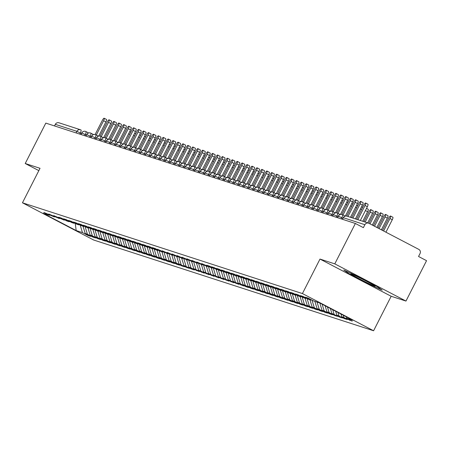 <?xml version="1.0" encoding="UTF-8"?>
<svg xmlns="http://www.w3.org/2000/svg" width="449" height="449" viewBox="0 0 449 449"><rect width="100%" height="100%" fill="white"/><g stroke="black" fill="none" stroke-linecap="round" stroke-linejoin="round"><path stroke-width="0.67" d="M405.969 301.066L334.791 263.866L319.991 259.067L391.169 296.267L405.969 301.066L426.55 260.673L418.541 256.486L420.045 253.533A3.109 3.008 108 0 0 418.788 249.375L368.966 223.333A3.109 3.008 108 0 0 364.885 224.708L363.381 227.654L355.378 223.473L45.809 123.11L25.223 163.509L38.844 170.626M391.169 296.267L373.59 330.761L93.622 239.996L22.45 202.796L302.418 293.562L373.59 330.761M346.684 318.257L352.948 320.289L319.856 302.991L313.587 300.965L308.076 298.08L305.309 297.182L310.826 300.067L308.654 299.365L303.142 296.48L300.375 295.582L305.892 298.467L303.72 297.766L298.209 294.881L295.442 293.983L300.959 296.868L298.787 296.166L293.276 293.281L290.509 292.383L296.026 295.268L293.854 294.566L288.342 291.682L285.575 290.784L291.092 293.668L288.92 292.967L283.409 290.082L280.642 289.184L286.159 292.069L283.987 291.367L278.475 288.483L275.708 287.59L281.226 290.469L279.053 289.768L273.542 286.883L270.775 285.991L276.292 288.87L274.12 288.168L268.609 285.283L265.842 284.391L271.359 287.27L269.187 286.569L263.675 283.684L260.908 282.791L266.425 285.671L264.253 284.969L258.742 282.084L255.975 281.192L261.492 284.071L259.32 283.37L253.808 280.485L251.042 279.592L256.559 282.472L254.387 281.77L248.875 278.885L246.108 277.993L251.625 280.872L249.453 280.17L243.942 277.286L241.175 276.393L246.692 279.272L244.52 278.571L239.008 275.686L236.241 274.794L241.758 277.673L239.586 276.971L234.075 274.086L231.308 273.194L236.825 276.073L234.653 275.372L229.142 272.487L226.375 271.594L231.892 274.474L229.72 273.772L224.208 270.887L221.441 269.995L226.958 272.874L224.786 272.173L219.275 269.288L216.508 268.395L222.025 271.28L219.853 270.573L214.341 267.688L211.574 266.796L217.092 269.681L209.408 266.094L206.641 265.196L212.158 268.081L201.708 263.597L207.225 266.482L196.774 261.997L202.291 264.882L191.841 260.398L197.358 263.282L186.907 258.798L192.425 261.683L181.974 257.198L187.491 260.083L177.041 255.599L182.558 258.484L172.107 253.999L177.624 256.884L167.174 252.4L172.691 255.285L162.241 250.8L167.758 253.685L157.307 249.201L162.824 252.085L160.652 251.384L155.141 248.499L152.374 247.601L157.891 250.486L155.719 249.784L150.207 246.899L147.44 246.001L152.957 248.886L150.785 248.185L145.274 245.3L142.507 244.402L148.024 247.287L145.852 246.585L140.341 243.7L137.574 242.802L143.091 245.687L140.919 244.986L135.407 242.101L132.64 241.203L138.157 244.088L135.985 243.386L130.474 240.501L127.707 239.603L133.224 242.488L131.052 241.787L125.54 238.902L122.773 238.004L128.291 240.888L126.118 240.187L120.607 237.302L117.84 236.41L123.357 239.289L121.185 238.587L115.674 235.703L112.907 234.81L118.424 237.689L116.252 236.988L110.74 234.103L107.973 233.211L113.49 236.09L111.318 235.388L105.807 232.503L103.04 231.611L108.557 234.49L106.385 233.789L100.873 230.904L98.107 230.011L103.624 232.891L101.452 232.189L95.94 229.304L93.173 228.412L98.69 231.291L96.518 230.59L91.007 227.705L88.24 226.812L93.757 229.692L91.585 228.99L86.073 226.105L83.306 225.213L88.823 228.092L86.651 227.39L81.14 224.506L78.373 223.613L83.89 226.492L81.718 225.791L76.207 222.906L73.44 222.014L78.957 224.893L76.785 224.191L71.273 221.306L68.506 220.414L74.023 223.293L71.851 222.592L66.34 219.707L63.573 218.815L69.09 221.699L66.918 220.992L61.406 218.107L58.639 217.215L64.156 220.1L53.706 215.615L59.223 218.5L48.773 214.016L54.29 216.901L43.839 212.416L49.356 215.301L43.093 213.269L76.19 230.567L82.453 232.599L87.97 235.478L90.732 236.376L85.215 233.491L87.387 234.193L92.904 237.078L95.665 237.976L90.148 235.091L92.32 235.792L97.837 238.677L100.598 239.575L95.081 236.69L97.253 237.392L102.77 240.277L105.532 241.175L100.015 238.29L102.187 238.991L107.704 241.876L110.465 242.774L104.948 239.889L107.12 240.591L112.637 243.476L115.399 244.374L109.882 241.489L112.054 242.191L117.571 245.075L120.332 245.973L114.815 243.089L116.987 243.79L122.504 246.675L125.265 247.573L119.748 244.688L121.92 245.39L127.437 248.275L130.199 249.167L124.682 246.288L126.854 246.989L132.371 249.874L135.132 250.767L129.615 247.887L131.787 248.589L137.304 251.474L140.066 252.366L134.548 249.487L136.721 250.188L142.238 253.073L144.999 253.966L139.482 251.086L141.654 251.788L147.171 254.673L149.932 255.565L144.415 252.686L146.587 253.388L152.104 256.272L154.866 257.165L149.349 254.286L151.521 254.987L157.038 257.872L159.799 258.764L154.282 255.885L156.454 256.587L161.971 259.471L164.732 260.364L159.215 257.485L161.387 258.186L166.905 261.071L169.666 261.963L164.149 259.084L166.321 259.786L171.838 262.671L174.599 263.563L169.082 260.684L171.254 261.385L176.771 264.27L179.533 265.163L174.016 262.283L176.188 262.985L181.705 265.87L184.466 266.762L178.949 263.877L186.638 267.469L189.399 268.362L183.882 265.477L191.571 269.063L194.333 269.961L188.816 267.076L199.266 271.561L193.749 268.676L204.2 273.16L198.683 270.276L209.133 274.76L203.616 271.875L214.066 276.36L208.549 273.475L219 277.959L213.483 275.074L223.933 279.559L218.416 276.674L228.867 281.158L223.349 278.273L233.8 282.758L228.283 279.873L238.733 284.357L233.216 281.472L243.667 285.957L238.15 283.072L240.322 283.774L245.839 286.658L248.6 287.556L243.083 284.672L245.255 285.373L250.772 288.258L253.533 289.156L248.016 286.271L250.188 286.973L255.706 289.858L258.467 290.756L252.95 287.871L255.122 288.572L260.639 291.457L263.4 292.355L257.883 289.47L260.055 290.172L265.572 293.057L268.334 293.955L262.817 291.07L264.989 291.771L270.506 294.656L273.267 295.554L267.75 292.669L269.922 293.371L275.439 296.256L278.2 297.154L272.683 294.269L274.855 294.971L280.372 297.855L283.134 298.748L277.617 295.869L279.789 296.57L285.306 299.455L288.067 300.347L282.55 297.468L284.722 298.17L290.239 301.055L293.001 301.947L287.483 299.068L289.656 299.769L295.173 302.654L297.934 303.546L292.417 300.667L294.589 301.369L300.106 304.254L302.867 305.146L297.35 302.267L299.522 302.968L305.039 305.853L307.801 306.746L302.284 303.866L304.456 304.568L309.973 307.453L312.734 308.345L307.217 305.466L309.389 306.167L314.906 309.052L317.668 309.945L312.15 307.065L314.322 307.767L319.84 310.652L322.601 311.544L317.084 308.665L319.256 309.367L324.773 312.251L327.534 313.144L322.017 310.265L324.189 310.966L329.706 313.851L332.468 314.743L326.951 311.864L329.123 312.566L334.64 315.451L337.401 316.343L331.884 313.458L339.573 317.05L342.334 317.943L336.817 315.058L344.506 318.644L347.268 319.542L341.751 316.657L352.201 321.142L346.684 318.257L346.235 316.781M343.923 317.364L343.277 315.237M341.751 316.657L340.954 314.019M338.989 315.765L337.99 312.47M336.817 315.058L335.667 311.258M310.826 300.067L311.466 299.853M334.056 314.165L332.709 309.709M331.884 313.458L330.38 308.497M305.892 298.467L306.532 298.254M329.123 312.566L327.422 306.948M326.951 311.864L325.098 305.735M300.959 296.868L301.599 296.654M324.189 310.966L322.135 304.186M322.017 310.265L319.817 302.98M296.026 295.268L296.666 295.055M319.256 309.367L317.05 302.087M317.084 308.665L314.884 301.38M291.092 293.668L291.732 293.455M314.322 307.767L312.016 300.14M312.15 307.065L309.95 299.78M286.159 292.069L286.799 291.856M309.389 306.167L307.082 298.54M307.217 305.466L305.017 298.181M281.226 290.469L281.865 290.256M304.456 304.568L302.149 296.941M302.284 303.866L300.084 296.581M276.292 288.87L276.932 288.656M299.522 302.968L297.216 295.341M297.35 302.267L295.15 294.982M271.359 287.27L271.999 287.057M294.589 301.369L292.282 293.741M292.417 300.667L290.217 293.382M266.425 285.671L267.065 285.457M289.656 299.769L287.349 292.142M287.483 299.068L285.283 291.783M261.492 284.071L262.132 283.858M284.722 298.17L282.415 290.542M282.55 297.468L280.35 290.183M256.559 282.472L257.198 282.258M279.789 296.57L277.482 288.943M277.617 295.869L275.417 288.584M251.625 280.872L252.265 280.659M274.855 294.971L272.549 287.343M272.683 294.269L270.483 286.984M246.692 279.272L247.332 279.059M269.922 293.371L267.615 285.744M267.75 292.669L265.55 285.384M241.758 277.673L242.398 277.46M264.989 291.771L262.682 284.144M262.817 291.07L260.616 283.79M236.825 276.073L237.465 275.86M260.055 290.172L257.748 282.544M257.883 289.47L255.683 282.191M231.892 274.474L232.531 274.26M255.122 288.572L252.815 280.945M252.95 287.871L250.75 280.591M226.958 272.874L227.598 272.661M250.188 286.973L247.882 279.345M248.016 286.271L245.816 278.992M222.025 271.28L222.665 271.061M245.255 285.373L242.948 277.746M243.083 284.672L240.883 277.392M217.092 269.681L217.731 269.462M240.322 283.774L238.015 276.146M238.15 283.072L235.95 275.793M212.158 268.081L212.798 267.862M235.388 282.18L233.082 274.547M233.216 281.472L231.016 274.193M207.225 266.482L207.865 266.263M230.455 280.58L228.148 272.947M228.283 279.873L226.083 272.594M202.291 264.882L202.931 264.663M225.521 278.981L223.215 271.348M223.349 278.273L221.149 270.994M197.358 263.282L197.998 263.063M220.588 277.381L218.281 269.748M218.416 276.674L216.216 269.394M192.425 261.683L193.064 261.464M215.655 275.781L213.348 268.148M213.483 275.074L211.283 267.795M187.491 260.083L188.131 259.87M210.721 274.182L208.415 266.554M208.549 273.475L206.349 266.195M182.558 258.484L183.198 258.27M205.788 272.582L203.481 264.955M203.616 271.875L201.416 264.596M177.624 256.884L178.264 256.671M200.855 270.983L198.548 263.355M198.683 270.276L196.482 262.996M172.691 255.285L173.331 255.071M195.921 269.383L193.614 261.756M193.749 268.676L191.549 261.397M167.758 253.685L168.397 253.472M190.988 267.784L188.681 260.156M188.816 267.076L186.616 259.797M162.824 252.085L163.464 251.872M186.054 266.184L183.748 258.557M183.882 265.477L181.682 258.197M157.891 250.486L158.531 250.273M181.121 264.584L178.814 256.957M178.949 263.877L176.749 256.598M152.957 248.886L153.597 248.673M176.188 262.985L173.881 255.358M174.016 262.283L171.815 254.998M148.024 247.287L148.664 247.073M171.254 261.385L168.947 253.758M169.082 260.684L166.882 253.399M143.091 245.687L143.731 245.474M166.321 259.786L164.014 252.158M164.149 259.084L161.949 251.799M138.157 244.088L138.797 243.874M161.387 258.186L159.081 250.559M159.215 257.485L157.015 250.2M133.224 242.488L133.864 242.275M156.454 256.587L154.147 248.959M154.282 255.885L152.082 248.6M128.291 240.888L128.93 240.675M151.521 254.987L149.214 247.36M149.349 254.286L147.149 247.001M123.357 239.289L123.997 239.076M146.587 253.388L144.281 245.76M144.415 252.686L142.215 245.401M118.424 237.689L119.064 237.476M141.654 251.788L139.347 244.161M139.482 251.086L137.282 243.801M113.49 236.09L114.13 235.877M136.721 250.188L134.414 242.561M134.548 249.487L132.348 242.202M108.557 234.49L109.197 234.277M131.787 248.589L129.48 240.961M129.615 247.887L127.415 240.602M103.624 232.891L104.263 232.677M126.854 246.989L124.547 239.362M124.682 246.288L122.482 239.003M98.69 231.291L99.33 231.078M121.92 245.39L119.614 237.762M119.748 244.688L117.548 237.403M93.757 229.692L94.397 229.478M116.987 243.79L114.68 236.163M114.815 243.089L112.615 235.804M88.823 228.092L89.463 227.879M112.054 242.191L109.747 234.563M109.882 241.489L107.681 234.21M83.89 226.492L84.53 226.279M107.12 240.591L104.813 232.964M104.948 239.889L102.748 232.61M78.957 224.893L79.596 224.68M102.187 238.991L99.88 231.364M100.015 238.29L97.815 231.011M74.023 223.293L74.663 223.08M97.253 237.392L94.947 229.765M95.081 236.69L92.881 229.411M69.09 221.699L69.73 221.48M92.32 235.792L90.013 228.165M90.148 235.091L87.948 227.811M64.156 220.1L64.796 219.881M87.387 234.193L85.08 226.565M85.215 233.491L83.014 226.212M59.223 218.5L59.863 218.281M76.083 132.926L76.891 131.338L55.317 124.345L54.509 125.933M55.317 124.345A3.109 3.008 -72 0 1 58.948 122.785L80.517 129.778A3.109 3.008 -72 0 1 80.966 129.963A3.109 0.769 117.6 0 1 81 129.98A3.109 0.769 117.6 0 1 80.298 132.971L79.72 134.105M82.453 232.599L80.147 224.966M76.19 230.567L75.236 223.383M54.29 216.901L54.93 216.682M334.791 263.866L355.378 223.473M22.45 202.796L40.023 168.302L25.223 163.509M319.991 259.067L302.418 293.562M348.761 273.553L367.972 283.594L382.189 290.11L377.199 286.585L357.988 276.545L343.771 270.029L348.761 273.553L343.771 270.029L357.988 276.545L377.199 286.585L382.189 290.11L367.972 283.594L348.761 273.553M49.356 215.301L49.996 215.082M87.97 235.478L88.189 235.046M86.36 135.16L85.231 134.571A3.109 0.769 117.6 0 0 85.933 131.574A3.109 0.769 117.6 0 1 85.933 131.574L88.576 132.955L85.939 131.579A3.109 3.008 108 0 0 81.847 132.943L81.039 134.532M92.904 237.078L93.123 236.645M97.837 238.677L98.056 238.245M102.77 240.277L102.989 239.845M107.704 241.876L107.923 241.444M112.637 243.476L112.856 243.044M117.571 245.075L117.79 244.643M122.504 246.675L122.723 246.243M127.437 248.275L127.656 247.842M132.371 249.874L132.59 249.442M137.304 251.474L137.523 251.042M142.238 253.073L142.456 252.641M147.171 254.673L147.39 254.241M152.104 256.272L152.323 255.84M157.038 257.872L157.257 257.44M161.971 259.471L162.19 259.039M166.905 261.071L167.123 260.639M171.838 262.671L172.057 262.233M176.771 264.27L176.99 263.832M181.705 265.87L181.924 265.432M186.638 267.469L186.857 267.032M191.571 269.063L191.79 268.631M196.505 270.663L196.724 270.231M201.438 272.262L201.657 271.83M206.372 273.862L206.591 273.43M211.305 275.462L211.524 275.029M216.238 277.061L216.457 276.629M221.172 278.661L221.391 278.228M226.105 280.26L226.324 279.828M231.039 281.86L231.257 281.428M235.972 283.459L236.191 283.027M240.905 285.059L241.124 284.627M245.839 286.658L246.058 286.226M250.772 288.258L250.991 287.826M255.706 289.858L255.924 289.425M260.639 291.457L260.858 291.025M265.572 293.057L265.791 292.625M270.506 294.656L270.725 294.224M275.439 296.256L275.658 295.824M280.372 297.855L280.591 297.423M285.306 299.455L285.525 299.023M290.239 301.055L290.458 300.622M295.173 302.654L295.391 302.222M300.106 304.254L300.325 303.821M305.039 305.853L305.258 305.421M309.973 307.453L310.192 307.021M314.906 309.052L315.125 308.62M319.84 310.652L320.058 310.22M324.773 312.251L324.992 311.814M329.706 313.851L329.925 313.413M334.64 315.451L334.859 315.013M339.573 317.05L339.792 316.612M344.506 318.644L344.725 318.212M349.44 320.244L349.659 319.811M91.293 136.76L90.165 136.17A3.109 0.769 117.6 0 0 90.866 133.173A3.109 0.769 117.6 0 1 90.866 133.173L93.51 134.554L90.872 133.179A3.109 3.008 108 0 0 86.78 134.543L85.972 136.131M96.226 138.359L95.098 137.77A3.109 0.769 117.6 0 0 95.8 134.773A3.109 0.769 117.6 0 1 95.8 134.773L98.443 136.154L95.805 134.779A3.109 3.008 108 0 0 91.714 136.142L90.906 137.731M101.16 139.959L100.032 139.37A3.109 0.769 117.6 0 0 100.733 136.373L103.377 137.753L100.739 136.378A3.109 0.769 117.6 0 0 100.728 136.373A3.109 3.008 108 0 0 96.647 137.742L95.839 139.33M105.672 137.978L108.31 139.353L105.667 137.972A3.109 0.769 117.6 0 1 105.667 137.972A3.109 3.008 108 0 0 101.581 139.342L100.772 140.93M111.026 143.158L109.898 142.569A3.109 0.769 117.6 0 0 110.6 139.572A3.109 0.769 117.6 0 1 110.6 139.572L113.243 140.952L110.606 139.577A3.109 3.008 108 0 0 106.514 140.941L105.706 142.529M115.96 144.758L114.832 144.168A3.109 0.769 117.6 0 0 115.533 141.171A3.109 0.769 117.6 0 1 115.533 141.171L118.177 142.552L115.539 141.177A3.109 3.008 108 0 0 111.447 142.541L110.639 144.129M120.893 146.357L119.765 145.768A3.109 0.769 117.6 0 0 120.467 142.771A3.109 0.769 117.6 0 1 120.467 142.771L123.11 144.151L120.472 142.776A3.109 3.008 108 0 0 116.381 144.14L115.573 145.729M125.827 147.957L124.699 147.367A3.109 0.769 117.6 0 0 125.4 144.37L128.044 145.751L125.406 144.376A3.109 0.769 117.6 0 0 125.394 144.37A3.109 3.008 108 0 0 121.314 145.74L120.506 147.328M130.339 145.976L132.977 147.351L130.333 145.97A3.109 0.769 117.6 0 1 130.333 145.97A3.109 3.008 108 0 0 126.248 147.339L125.439 148.928M135.693 151.156L134.565 150.567A3.109 0.769 117.6 0 0 135.267 147.569A3.109 0.769 117.6 0 1 135.267 147.569L137.91 148.95L135.272 147.575A3.109 3.008 108 0 0 131.181 148.939L130.373 150.527M140.627 152.75L139.499 152.166A3.109 0.769 117.6 0 0 140.2 149.169A3.109 0.769 117.6 0 1 140.2 149.169L142.844 150.55L140.206 149.175A3.109 3.008 108 0 0 136.114 150.538L135.306 152.127M145.56 154.349L144.432 153.766A3.109 0.769 117.6 0 0 145.134 150.769L147.777 152.149L145.139 150.774A3.109 0.769 117.6 0 0 145.128 150.763A3.109 3.008 108 0 0 141.048 152.138L140.24 153.726M150.494 155.949L149.365 155.36A3.109 0.769 117.6 0 0 150.067 152.368L152.711 153.749L150.073 152.374A3.109 0.769 117.6 0 0 150.061 152.363A3.109 3.008 108 0 0 145.981 153.738L145.173 155.326M155.006 153.973L157.644 155.348L155 153.968A3.109 0.769 117.6 0 0 154.995 153.962A3.109 3.008 108 0 0 150.915 155.337L150.106 156.926M160.36 159.148L159.232 158.559A3.109 0.769 117.6 0 0 159.934 155.567L162.577 156.948L159.939 155.567A3.109 0.769 117.6 0 0 159.928 155.562A3.109 3.008 108 0 0 155.848 156.937L155.04 158.525M165.294 160.748L164.166 160.158A3.109 0.769 117.6 0 0 164.867 157.167L167.511 158.548L164.873 157.167A3.109 0.769 117.6 0 0 164.862 157.161A3.109 3.008 108 0 0 160.781 158.536L159.973 160.125M170.227 162.347L169.099 161.758A3.109 0.769 117.6 0 0 169.801 158.766L172.444 160.147L169.806 158.766A3.109 0.769 117.6 0 0 169.795 158.761A3.109 3.008 108 0 0 165.715 160.136L164.906 161.724M175.161 163.947L174.032 163.357A3.109 0.769 117.6 0 0 174.734 160.366L177.377 161.747L174.74 160.366A3.109 0.769 117.6 0 0 174.728 160.36A3.109 3.008 108 0 0 170.648 161.735L169.84 163.324M179.673 161.966L182.311 163.346L179.667 161.966A3.109 0.769 117.6 0 0 179.662 161.96A3.109 3.008 108 0 0 175.581 163.335L174.773 164.923M185.027 167.146L183.899 166.557A3.109 0.769 117.6 0 0 184.601 163.565L187.244 164.946L184.606 163.565A3.109 0.769 117.6 0 0 184.595 163.559A3.109 3.008 108 0 0 180.515 164.935L179.707 166.523M189.961 168.745L188.833 168.156A3.109 0.769 117.6 0 0 189.534 165.165L192.178 166.545L189.54 165.165A3.109 0.769 117.6 0 0 189.529 165.159A3.109 3.008 108 0 0 185.448 166.534L184.64 168.122M194.894 170.345L193.766 169.756A3.109 0.769 117.6 0 0 194.468 166.764L197.111 168.145L194.473 166.764A3.109 0.769 117.6 0 0 194.462 166.759A3.109 3.008 108 0 0 190.382 168.134L189.573 169.716M199.827 171.945L198.699 171.355A3.109 0.769 117.6 0 0 199.401 168.364L202.044 169.744L199.407 168.364A3.109 0.769 117.6 0 0 199.395 168.358A3.109 3.008 108 0 0 195.315 169.733L194.507 171.316M204.34 169.963L206.978 171.344L204.334 169.963A3.109 0.769 117.6 0 0 204.329 169.958A3.109 3.008 108 0 0 200.248 171.333L199.44 172.916M209.694 175.144L208.566 174.554A3.109 0.769 117.6 0 0 209.268 171.563L211.911 172.944L209.273 171.563A3.109 0.769 117.6 0 0 209.262 171.557A3.109 3.008 108 0 0 205.182 172.932L204.374 174.515M214.628 176.743L213.499 176.154A3.109 0.769 117.6 0 0 214.201 173.162L216.845 174.543L214.207 173.162A3.109 0.769 117.6 0 0 214.195 173.157A3.109 3.008 108 0 0 210.115 174.526L209.307 176.115M219.561 178.343L218.433 177.753A3.109 0.769 117.6 0 0 219.134 174.762L221.778 176.143L219.14 174.762A3.109 0.769 117.6 0 0 219.129 174.756A3.109 3.008 108 0 0 215.049 176.126L214.24 177.714M224.494 179.942L223.366 179.353A3.109 0.769 117.6 0 0 224.068 176.362L226.711 177.742L224.073 176.362A3.109 0.769 117.6 0 0 224.062 176.356A3.109 3.008 108 0 0 219.982 177.725L219.174 179.314M229.007 177.961L231.645 179.342L229.001 177.956A3.109 0.769 117.6 0 1 229.001 177.956A3.109 3.008 108 0 0 224.915 179.325L224.107 180.913M233.94 179.561L236.578 180.941L233.935 179.555A3.109 0.769 117.6 0 1 233.935 179.555A3.109 3.008 108 0 0 229.849 180.925L229.041 182.513M238.874 181.16L241.511 182.541L238.868 181.155A3.109 0.769 117.6 0 1 238.868 181.155A3.109 3.008 108 0 0 234.782 182.524L233.974 184.112M243.807 182.76L246.445 184.135L243.801 182.754A3.109 0.769 117.6 0 1 243.801 182.754A3.109 3.008 108 0 0 239.715 184.124L238.907 185.712M248.74 184.359L251.378 185.734L248.735 184.354A3.109 0.769 117.6 0 0 248.729 184.354A3.109 3.008 108 0 0 244.649 185.723L243.841 187.312M253.674 185.959L256.312 187.334L253.668 185.953A3.109 0.769 117.6 0 1 253.668 185.953A3.109 3.008 108 0 0 249.582 187.323L248.774 188.911M258.607 187.559L261.245 188.934L258.602 187.553A3.109 0.769 117.6 0 1 258.602 187.553A3.109 3.008 108 0 0 254.516 188.922L253.707 190.511M263.541 189.158L266.178 190.533L263.535 189.152A3.109 0.769 117.6 0 1 263.535 189.152A3.109 3.008 108 0 0 259.449 190.522L258.641 192.11M268.474 190.758L271.112 192.133L268.468 190.752A3.109 0.769 117.6 0 1 268.468 190.752A3.109 3.008 108 0 0 264.382 192.121L263.574 193.71M273.407 192.357L276.045 193.732L273.402 192.352A3.109 0.769 117.6 0 0 273.396 192.352A3.109 3.008 108 0 0 269.316 193.721L268.508 195.309M278.341 193.957L280.979 195.332L278.335 193.951A3.109 0.769 117.6 0 1 278.335 193.951A3.109 3.008 108 0 0 274.249 195.321L273.441 196.909M283.274 195.556L285.912 196.931L283.268 195.551A3.109 0.769 117.6 0 1 283.268 195.551A3.109 3.008 108 0 0 279.183 196.92L278.374 198.509M288.207 197.156L290.845 198.531L288.202 197.15A3.109 0.769 117.6 0 1 288.202 197.15A3.109 3.008 108 0 0 284.116 198.52L283.308 200.108M293.141 198.755L295.779 200.131L293.135 198.75A3.109 0.769 117.6 0 1 293.135 198.75A3.109 3.008 108 0 0 289.049 200.119L288.241 201.708M298.074 200.355L300.712 201.73L298.069 200.349A3.109 0.769 117.6 0 0 298.063 200.349A3.109 3.008 108 0 0 293.983 201.719L293.175 203.307M303.008 201.955L305.646 203.33L303.002 201.949A3.109 0.769 117.6 0 1 303.002 201.949A3.109 3.008 108 0 0 298.916 203.318L298.108 204.907M307.941 203.554L310.579 204.929L307.935 203.549A3.109 0.769 117.6 0 1 307.935 203.549A3.109 3.008 108 0 0 303.85 204.918L303.041 206.506M313.295 208.729L312.167 208.14A3.109 0.769 117.6 0 0 312.869 205.148A3.109 0.769 117.6 0 1 312.869 205.148L315.512 206.529L312.874 205.148A3.109 3.008 108 0 0 308.783 206.518L307.975 208.106M318.229 210.328L317.101 209.739A3.109 0.769 117.6 0 0 317.802 206.748A3.109 0.769 117.6 0 1 317.802 206.748L320.446 208.128L317.808 206.748A3.109 3.008 108 0 0 313.716 208.117L312.908 209.705M323.162 211.928L322.034 211.339A3.109 0.769 117.6 0 0 322.736 208.347L325.379 209.728L322.741 208.347A3.109 0.769 117.6 0 0 322.73 208.342A3.109 3.008 108 0 0 318.65 209.717L317.841 211.305M327.675 209.947L330.312 211.327L327.669 209.947A3.109 0.769 117.6 0 1 327.669 209.947A3.109 3.008 108 0 0 323.583 211.316L322.775 212.905M333.029 215.127L331.901 214.538A3.109 0.769 117.6 0 0 332.602 211.546A3.109 0.769 117.6 0 1 332.602 211.546L335.246 212.927L332.608 211.546A3.109 3.008 108 0 0 328.516 212.916L327.708 214.504M337.962 216.727L336.834 216.137A3.109 0.769 117.6 0 0 337.536 213.146A3.109 0.769 117.6 0 1 337.536 213.146L340.179 214.527L337.541 213.146A3.109 3.008 108 0 0 333.45 214.515L332.642 216.104M342.896 218.326L341.768 217.737A3.109 0.769 117.6 0 0 342.469 214.745A3.109 0.769 117.6 0 1 342.469 214.745L345.113 216.126L342.475 214.745A3.109 3.008 108 0 0 338.383 216.115L337.575 217.703M104.168 118.239L106.48 119.451A2.587 0.64 117.6 0 1 105.902 121.943L103.584 120.736A2.587 0.64 -62.4 0 0 104.168 118.239A2.587 0.64 -62.4 0 0 102.355 120.338L95.126 134.52M105.902 121.943L98.69 136.092M103.584 120.736L96.299 135.037M109.101 119.838L111.414 121.05A2.587 0.64 117.6 0 1 110.836 123.542L108.518 122.336A2.587 0.64 -62.4 0 0 109.101 119.838A2.587 0.64 -62.4 0 0 107.289 121.932L100.06 136.12M110.836 123.542L103.624 137.691M108.518 122.336L101.233 136.636M114.035 121.438L116.347 122.65A2.587 0.64 117.6 0 1 115.769 125.142L113.451 123.935A2.587 0.64 -62.4 0 0 114.035 121.438A2.587 0.64 -62.4 0 0 112.222 123.531L104.993 137.72M115.769 125.142L108.557 139.291M113.451 123.935L106.166 138.236M118.968 123.037L121.281 124.244A2.587 0.64 117.6 0 1 120.702 126.741L118.384 125.535A2.587 0.64 -62.4 0 0 118.968 123.037A2.587 0.64 -62.4 0 0 117.155 125.131L109.926 139.319M120.702 126.741L113.49 140.891M118.384 125.535L111.099 139.835M123.902 124.637L126.214 125.843A2.587 0.64 117.6 0 1 125.63 128.341L123.318 127.134A2.587 0.64 -62.4 0 0 123.902 124.637A2.587 0.64 -62.4 0 0 122.089 126.73L114.86 140.919M125.63 128.341L118.424 142.49M123.318 127.134L116.033 141.435M351.415 274.025A13.47 0.544 -153 0 0 351.028 273.935A13.47 0.544 -153 0 0 360.822 279.575A13.47 0.544 -153 0 0 374.545 286.114A13.47 0.544 -153 0 0 374.966 286.131A13.47 0.544 -153 0 0 364.302 280.131A13.47 0.544 -153 0 0 351.415 274.025M128.835 126.236L131.147 127.443A2.587 0.64 117.6 0 1 130.564 129.941L128.251 128.734A2.587 0.64 -62.4 0 0 128.835 126.236A2.587 0.64 -62.4 0 0 127.022 128.33L119.793 142.518M130.564 129.941L123.357 144.09M128.251 128.734L120.966 143.035M133.768 127.836L136.081 129.043A2.587 0.64 117.6 0 1 135.497 131.54L133.185 130.333A2.587 0.64 -62.4 0 0 133.768 127.836A2.587 0.64 -62.4 0 0 131.955 129.929L124.727 144.118M135.497 131.54L128.291 145.689M133.185 130.333L125.9 144.634M138.702 129.435L141.014 130.642A2.587 0.64 117.6 0 1 140.43 133.14L138.118 131.933A2.587 0.64 -62.4 0 0 138.702 129.435A2.587 0.64 -62.4 0 0 136.889 131.529L129.66 145.717M140.43 133.14L133.224 147.289M138.118 131.933L130.833 146.234M143.635 131.035L145.947 132.242A2.587 0.64 117.6 0 1 145.364 134.739L143.051 133.533A2.587 0.64 -62.4 0 0 143.635 131.035A2.587 0.64 -62.4 0 0 141.822 133.129L134.593 147.317M145.364 134.739L138.157 148.888M143.051 133.533L135.766 147.833M148.568 132.635L150.881 133.841A2.587 0.64 117.6 0 1 150.297 136.339L147.985 135.127A2.587 0.64 -62.4 0 0 148.568 132.635A2.587 0.64 -62.4 0 0 146.756 134.728L139.527 148.916M150.297 136.339L143.091 150.488M147.985 135.127L140.7 149.433M153.502 134.234L155.814 135.441A2.587 0.64 117.6 0 1 155.231 137.938L152.918 136.726A2.587 0.64 -62.4 0 0 153.502 134.234A2.587 0.64 -62.4 0 0 151.689 136.328L144.46 150.516M155.231 137.938L148.024 152.088M152.918 136.726L145.633 151.032M158.435 135.834L160.748 137.04A2.587 0.64 117.6 0 1 160.164 139.538L157.852 138.326A2.587 0.64 -62.4 0 0 158.435 135.834A2.587 0.64 -62.4 0 0 156.622 137.927L149.394 152.116M160.164 139.538L152.957 153.687M157.852 138.326L150.567 152.632M163.369 137.433L165.681 138.64A2.587 0.64 117.6 0 1 165.097 141.138L162.785 139.925A2.587 0.64 -62.4 0 0 163.369 137.433A2.587 0.64 -62.4 0 0 161.556 139.527L154.327 153.715M165.097 141.138L157.891 155.287M162.785 139.925L155.5 154.232M168.302 139.033L170.614 140.24A2.587 0.64 117.6 0 1 170.031 142.737L167.718 141.525A2.587 0.64 -62.4 0 0 168.302 139.033A2.587 0.64 -62.4 0 0 166.489 141.126L159.26 155.315M170.031 142.737L162.824 156.886M167.718 141.525L160.433 155.831M173.235 140.632L175.548 141.839A2.587 0.64 117.6 0 1 174.964 144.337L172.652 143.124A2.587 0.64 -62.4 0 0 173.235 140.632A2.587 0.64 -62.4 0 0 171.423 142.726L164.194 156.914M174.964 144.337L167.758 158.486M172.652 143.124L165.367 157.425M178.169 142.232L180.481 143.439A2.587 0.64 117.6 0 1 179.897 145.936L177.585 144.724A2.587 0.64 -62.4 0 0 178.169 142.232A2.587 0.64 -62.4 0 0 176.356 144.325L169.127 158.514M179.897 145.936L172.691 160.085M177.585 144.724L170.3 159.025M183.102 143.832L185.415 145.038A2.587 0.64 117.6 0 1 184.831 147.536L182.518 146.323A2.587 0.64 -62.4 0 0 183.102 143.832A2.587 0.64 -62.4 0 0 181.289 145.925L174.06 160.113M184.831 147.536L177.624 161.685M182.518 146.323L175.233 160.624M188.036 145.431L190.348 146.638A2.587 0.64 117.6 0 1 189.764 149.135L187.452 147.923A2.587 0.64 -62.4 0 0 188.036 145.431A2.587 0.64 -62.4 0 0 186.223 147.525L178.994 161.713M189.764 149.135L182.558 163.284M187.452 147.923L180.167 162.224M192.969 147.031L195.281 148.237A2.587 0.64 117.6 0 1 194.698 150.735L192.385 149.523A2.587 0.64 -62.4 0 0 192.969 147.031A2.587 0.64 -62.4 0 0 191.156 149.124L183.927 163.307M194.698 150.735L187.491 164.884M192.385 149.523L185.1 163.823M197.902 148.63L200.215 149.837A2.587 0.64 117.6 0 1 199.631 152.334L197.319 151.122A2.587 0.64 -62.4 0 0 197.902 148.63A2.587 0.64 -62.4 0 0 196.09 150.724L188.861 164.906M199.631 152.334L192.425 166.484M197.319 151.122L190.034 165.423M202.836 150.23L205.148 151.436A2.587 0.64 117.6 0 1 204.564 153.934L202.252 152.722A2.587 0.64 -62.4 0 0 202.836 150.23A2.587 0.64 -62.4 0 0 201.023 152.323L193.794 166.506M204.564 153.934L197.358 168.083M202.252 152.722L194.967 167.022M207.769 151.829L210.081 153.036A2.587 0.64 117.6 0 1 209.498 155.528L207.185 154.321A2.587 0.64 -62.4 0 0 207.769 151.829A2.587 0.64 -62.4 0 0 205.956 153.923L198.727 168.106M209.498 155.528L202.291 169.683M207.185 154.321L199.9 168.622M212.703 153.423L215.015 154.636A2.587 0.64 117.6 0 1 214.431 157.128L212.119 155.921A2.587 0.64 -62.4 0 0 212.703 153.423A2.587 0.64 -62.4 0 0 210.89 155.522L203.661 169.705M214.431 157.128L207.225 171.282M212.119 155.921L204.834 170.222M217.636 155.023L219.948 156.235A2.587 0.64 117.6 0 1 219.365 158.727L217.052 157.52A2.587 0.64 -62.4 0 0 217.636 155.023A2.587 0.64 -62.4 0 0 215.823 157.122L208.594 171.305M219.365 158.727L212.158 172.882M217.052 157.52L209.767 171.821M222.569 156.622L224.882 157.835A2.587 0.64 117.6 0 1 224.298 160.327L221.986 159.12A2.587 0.64 -62.4 0 0 222.569 156.622A2.587 0.64 -62.4 0 0 220.756 158.722L213.528 172.904M224.298 160.327L217.092 174.481M221.986 159.12L214.701 173.421M227.503 158.222L229.815 159.434A2.587 0.64 117.6 0 1 229.231 161.926L226.919 160.72A2.587 0.64 -62.4 0 0 227.503 158.222A2.587 0.64 -62.4 0 0 225.69 160.321L218.461 174.504M229.231 161.926L222.025 176.081M226.919 160.72L219.634 175.02M232.436 159.822L234.748 161.034A2.587 0.64 117.6 0 1 234.165 163.526L231.852 162.319A2.587 0.64 -62.4 0 0 232.436 159.822A2.587 0.64 -62.4 0 0 230.623 161.921L223.394 176.103M234.165 163.526L226.958 177.681M231.852 162.319L224.567 176.62M237.369 161.421L239.682 162.633A2.587 0.64 117.6 0 1 239.098 165.125L236.786 163.919A2.587 0.64 -62.4 0 0 237.369 161.421A2.587 0.64 -62.4 0 0 235.557 163.52L228.328 177.703M239.098 165.125L231.892 179.28M236.786 163.919L229.501 178.219M242.303 163.021L244.615 164.233A2.587 0.64 117.6 0 1 244.032 166.725L241.719 165.518A2.587 0.64 -62.4 0 0 242.303 163.021A2.587 0.64 -62.4 0 0 240.49 165.12L233.261 179.303M244.032 166.725L236.825 180.88M241.719 165.518L234.434 179.819M247.236 164.62L249.549 165.833A2.587 0.64 117.6 0 1 248.965 168.324L246.653 167.118A2.587 0.64 -62.4 0 0 247.236 164.62A2.587 0.64 -62.4 0 0 245.423 166.719L238.195 180.902M248.965 168.324L241.758 182.474M246.653 167.118L239.368 181.418M252.17 166.22L254.482 167.432A2.587 0.64 117.6 0 1 253.898 169.924L251.586 168.717A2.587 0.64 -62.4 0 0 252.17 166.22A2.587 0.64 -62.4 0 0 250.357 168.319L243.128 182.502M253.898 169.924L246.692 184.073M251.586 168.717L244.301 183.018M257.103 167.819L259.415 169.032A2.587 0.64 117.6 0 1 258.832 171.524L256.519 170.317A2.587 0.64 -62.4 0 0 257.103 167.819A2.587 0.64 -62.4 0 0 255.29 169.918L248.061 184.101M258.832 171.524L251.625 185.673M256.519 170.317L249.234 184.618M262.036 169.419L264.349 170.631A2.587 0.64 117.6 0 1 263.765 173.123L261.453 171.916A2.587 0.64 -62.4 0 0 262.036 169.419A2.587 0.64 -62.4 0 0 260.224 171.512L252.995 185.701M263.765 173.123L256.559 187.272M261.453 171.916L254.168 186.217M266.97 171.018L269.282 172.231A2.587 0.64 117.6 0 1 268.698 174.723L266.386 173.516A2.587 0.64 -62.4 0 0 266.97 171.018A2.587 0.64 -62.4 0 0 265.157 173.112L257.928 187.3M268.698 174.723L261.492 188.872M266.386 173.516L259.101 187.817M271.903 172.618L274.216 173.825A2.587 0.64 117.6 0 1 273.632 176.322L271.319 175.116A2.587 0.64 -62.4 0 0 271.903 172.618A2.587 0.64 -62.4 0 0 270.09 174.712L262.861 188.9M273.632 176.322L266.425 190.471M271.319 175.116L264.034 189.416M276.837 174.218L279.149 175.424A2.587 0.64 117.6 0 1 278.565 177.922L276.253 176.715A2.587 0.64 -62.4 0 0 276.837 174.218A2.587 0.64 -62.4 0 0 275.024 176.311L267.795 190.499M278.565 177.922L271.359 192.071M276.253 176.715L268.968 191.016M281.77 175.817L284.082 177.024A2.587 0.64 117.6 0 1 283.499 179.521L281.186 178.315A2.587 0.64 -62.4 0 0 281.77 175.817A2.587 0.64 -62.4 0 0 279.957 177.911L272.728 192.099M283.499 179.521L276.292 193.671M281.186 178.315L273.901 192.615M286.703 177.417L289.016 178.623A2.587 0.64 117.6 0 1 288.432 181.121L286.12 179.914A2.587 0.64 -62.4 0 0 286.703 177.417A2.587 0.64 -62.4 0 0 284.891 179.51L277.662 193.699M288.432 181.121L281.226 195.27M286.12 179.914L278.835 194.215M291.637 179.016L293.949 180.223A2.587 0.64 117.6 0 1 293.365 182.721L291.053 181.514A2.587 0.64 -62.4 0 0 291.637 179.016A2.587 0.64 -62.4 0 0 289.818 181.11L282.595 195.298M293.365 182.721L286.159 196.87M291.053 181.514L283.768 195.815M296.57 180.616L298.882 181.823A2.587 0.64 117.6 0 1 298.299 184.32L295.986 183.113A2.587 0.64 -62.4 0 0 296.57 180.616A2.587 0.64 -62.4 0 0 294.752 182.709L287.528 196.898M298.299 184.32L291.092 198.469M295.986 183.113L288.701 197.414M301.504 182.215L303.816 183.422A2.587 0.64 117.6 0 1 303.232 185.92L300.92 184.707A2.587 0.64 -62.4 0 0 301.504 182.215A2.587 0.64 -62.4 0 0 299.685 184.309L292.462 198.497M303.232 185.92L296.026 200.069M300.92 184.707L293.635 199.014M306.437 183.815L308.749 185.022A2.587 0.64 117.6 0 1 308.166 187.519L305.853 186.307A2.587 0.64 -62.4 0 0 306.437 183.815A2.587 0.64 -62.4 0 0 304.618 185.908L297.395 200.097M308.166 187.519L300.959 201.668M305.853 186.307L298.568 200.613M311.37 185.415L313.683 186.621A2.587 0.64 117.6 0 1 313.099 189.119L310.787 187.907A2.587 0.64 -62.4 0 0 311.37 185.415A2.587 0.64 -62.4 0 0 309.552 187.508L302.329 201.696M313.099 189.119L305.892 203.268M310.787 187.907L303.502 202.213M316.304 187.014L318.616 188.221A2.587 0.64 117.6 0 1 318.032 190.718L315.72 189.506A2.587 0.64 -62.4 0 0 316.304 187.014A2.587 0.64 -62.4 0 0 314.485 189.108L307.262 203.296M318.032 190.718L310.826 204.867M315.72 189.506L308.435 203.812M321.237 188.614L323.549 189.82A2.587 0.64 117.6 0 1 322.966 192.318L320.653 191.106A2.587 0.64 -62.4 0 0 321.237 188.614A2.587 0.64 -62.4 0 0 319.419 190.707L312.195 204.896M322.966 192.318L315.759 206.467M320.653 191.106L313.368 205.412M326.17 190.213L328.483 191.42A2.587 0.64 117.6 0 1 327.899 193.917L325.587 192.705A2.587 0.64 -62.4 0 0 326.17 190.213A2.587 0.64 -62.4 0 0 324.352 192.307L317.129 206.495M327.899 193.917L320.693 208.067M325.587 192.705L318.302 207.011M331.104 191.813L333.416 193.019A2.587 0.64 117.6 0 1 332.832 195.517L330.52 194.305A2.587 0.64 -62.4 0 0 331.104 191.813A2.587 0.64 -62.4 0 0 329.285 193.906L322.062 208.095M332.832 195.517L325.626 209.666M330.52 194.305L323.235 208.605M336.037 193.412L338.35 194.619A2.587 0.64 117.6 0 1 337.766 197.117L335.454 195.904A2.587 0.64 -62.4 0 0 336.037 193.412A2.587 0.64 -62.4 0 0 334.219 195.506L326.995 209.694M337.766 197.117L330.559 211.266M335.454 195.904L328.168 210.205M340.971 195.012L343.283 196.219A2.587 0.64 117.6 0 1 342.699 198.716L340.387 197.504A2.587 0.64 -62.4 0 0 340.971 195.012A2.587 0.64 -62.4 0 0 339.152 197.105L331.929 211.294M342.699 198.716L335.493 212.865M340.387 197.504L333.102 211.805M366.524 208.364L368.197 209.24A2.587 0.64 117.6 0 1 367.613 211.732L365.396 210.575M362.753 221.273L367.613 211.732M345.904 196.611L348.216 197.818A2.587 0.64 117.6 0 1 347.633 200.316L345.32 199.103A2.587 0.64 -62.4 0 0 345.904 196.611A2.587 0.64 -62.4 0 0 344.086 198.705L336.862 212.888M347.633 200.316L340.426 214.465M345.32 199.103L338.035 213.404M370.818 209.627L373.13 210.839A2.587 0.64 117.6 0 1 372.547 213.331L370.234 212.124A2.587 0.64 -62.4 0 0 370.818 209.627A2.587 0.64 -62.4 0 0 368.999 211.726L363.937 221.66M365.172 222.059L370.234 212.124M367.686 222.872L372.547 213.331M350.837 198.211L353.15 199.418A2.587 0.64 117.6 0 1 352.566 201.915L350.254 200.703A2.587 0.64 -62.4 0 0 350.837 198.211A2.587 0.64 -62.4 0 0 349.019 200.305L341.796 214.487M352.566 201.915L345.36 216.064M350.254 200.703L342.969 215.004M375.751 211.226L378.064 212.439A2.587 0.64 117.6 0 1 377.48 214.931L375.168 213.724A2.587 0.64 -62.4 0 0 375.751 211.226A2.587 0.64 -62.4 0 0 373.933 213.326L368.859 223.282M369.993 223.871L375.168 213.724M372.305 225.078L377.48 214.931M355.771 199.811L358.083 201.017A2.587 0.64 117.6 0 1 357.499 203.515L355.187 202.303A2.587 0.64 -62.4 0 0 355.771 199.811A2.587 0.64 -62.4 0 0 353.952 201.904L346.729 216.087M357.499 203.515L350.478 217.299M355.187 202.303L347.964 216.48M380.685 212.826L382.997 214.038A2.587 0.64 117.6 0 1 382.413 216.53L380.101 215.324A2.587 0.64 -62.4 0 0 380.685 212.826A2.587 0.64 -62.4 0 0 378.866 214.925L373.4 225.651M374.533 226.245L380.101 215.324M376.846 227.452L382.413 216.53M360.704 201.41L363.017 202.617A2.587 0.64 117.6 0 1 362.433 205.109L360.12 203.902A2.587 0.64 -62.4 0 0 360.704 201.41A2.587 0.64 -62.4 0 0 358.886 203.504L351.662 217.681M362.433 205.109L355.412 218.899M360.12 203.902L352.897 218.079M385.618 214.426L387.93 215.638A2.587 0.64 117.6 0 1 387.347 218.13L385.034 216.923A2.587 0.64 -62.4 0 0 385.618 214.426A2.587 0.64 -62.4 0 0 383.8 216.525L377.94 228.025M379.074 228.614L385.034 216.923M381.386 229.826L387.347 218.13M365.638 203.004L367.95 204.216A2.587 0.64 117.6 0 1 367.366 206.708L365.054 205.502A2.587 0.64 -62.4 0 0 365.638 203.004A2.587 0.64 -62.4 0 0 363.819 205.103L356.596 219.28M367.366 206.708L360.345 220.498M365.054 205.502L357.831 219.679M390.546 216.025L392.864 217.237A2.587 0.64 117.6 0 1 392.28 219.729L389.968 218.523A2.587 0.64 -62.4 0 0 390.546 216.025A2.587 0.64 -62.4 0 0 388.733 218.124L382.481 230.393M383.614 230.988L389.968 218.523M385.927 232.2L392.28 219.729M81.028 129.997L81 129.98A3.109 3.109 0 0 0 80.517 129.778A3.109 3.008 -72 0 0 76.891 131.338L81.426 133.561M364.885 224.708L343.317 217.714L342.508 219.297M368.517 223.142L346.942 216.149A3.109 3.008 108 0 0 343.317 217.714L342.413 219.269M81.819 132.999L85.231 134.571L84.653 135.705M86.752 134.599L90.165 136.17L89.587 137.304M91.686 136.199L95.098 137.77L94.52 138.904M96.619 137.798L100.032 139.37L99.454 140.503M106.093 141.558L104.965 140.969L104.387 142.103M106.486 140.997L109.898 142.569L109.32 143.702M111.419 142.597L114.832 144.168L114.254 145.302M116.353 144.196L119.765 145.768L119.187 146.902M121.286 145.796L124.699 147.367L124.12 148.501M130.76 149.556L129.632 148.967L129.054 150.101M131.153 148.995L134.565 150.567L133.987 151.7M136.086 150.595L139.499 152.166L138.921 153.3M141.02 152.194L144.432 153.766L143.854 154.899M145.953 153.794L149.365 155.365L148.787 156.499M155.427 157.548L154.299 156.959L153.721 158.099M155.82 156.993L159.232 158.564L158.654 159.692M160.753 158.592L164.166 160.164L163.588 161.292M165.687 160.192L169.099 161.758L168.521 162.892M170.62 161.792L174.032 163.357L173.454 164.491M180.094 165.546L178.966 164.957L178.388 166.091M180.487 164.991L183.899 166.557L183.321 167.69M185.42 166.59L188.833 168.156L188.254 169.29M190.354 168.19L193.766 169.756L193.188 170.889M195.287 169.784L198.699 171.355L198.121 172.489M204.761 173.544L203.633 172.955L203.055 174.089M205.154 172.983L208.566 174.554L207.988 175.688M210.087 174.582L213.499 176.154L212.921 177.288M215.02 176.182L218.433 177.753L217.855 178.887M219.954 177.782L223.366 179.353L222.788 180.487M229.428 181.542L228.3 180.953L227.722 182.086M234.361 183.141L233.233 182.552L232.655 183.686M239.295 184.741L238.166 184.152L237.588 185.285M244.228 186.341L243.1 185.751L242.522 186.885M249.161 187.94L248.033 187.351L247.455 188.485M254.095 189.54L252.967 188.95L252.389 190.084M259.028 191.139L257.9 190.55L257.322 191.684M263.961 192.739L262.833 192.15L262.255 193.283M268.895 194.338L267.767 193.749L267.189 194.883M273.828 195.938L272.7 195.349L272.122 196.482M278.762 197.538L277.634 196.948L277.055 198.082M283.695 199.137L282.567 198.548L281.989 199.682M288.628 200.737L287.5 200.147L286.922 201.281M293.562 202.331L292.434 201.747L291.856 202.881M298.495 203.93L297.367 203.346L296.789 204.48M303.429 205.53L302.3 204.94L301.722 206.08M308.362 207.129L307.234 206.54L306.656 207.679M308.755 206.574L312.167 208.145L311.589 209.273M313.688 208.173L317.101 209.745L316.523 210.873M318.622 209.773L322.034 211.344L321.456 212.472M328.096 213.528L326.967 212.938L326.389 214.072M328.488 212.972L331.901 214.538L331.323 215.672M333.422 214.571L336.834 216.137L336.256 217.271M338.355 216.171L341.768 217.737L341.189 218.871M101.553 139.398L104.965 140.969A3.109 0.769 117.6 0 0 105.667 137.972L105.571 137.927M126.22 147.395L129.632 148.967A3.109 0.769 117.6 0 0 130.333 145.97L130.238 145.925M150.886 155.393L154.299 156.965A3.109 0.769 117.6 0 0 155 153.968L154.905 153.917M175.553 163.391L178.966 164.957A3.109 0.769 117.6 0 0 179.667 161.966L179.572 161.915M200.22 171.383L203.633 172.955A3.109 0.769 117.6 0 0 204.334 169.963L204.239 169.913M224.887 179.381L228.3 180.953A3.109 0.769 117.6 0 0 229.001 177.956L228.906 177.911M229.821 180.981L233.233 182.552A3.109 0.769 117.6 0 0 233.935 179.555L233.839 179.51M234.754 182.58L238.166 184.152A3.109 0.769 117.6 0 0 238.868 181.155L238.773 181.11M239.687 184.18L243.1 185.751A3.109 0.769 117.6 0 0 243.801 182.754L243.706 182.709M244.621 185.779L248.033 187.351A3.109 0.769 117.6 0 0 248.735 184.354L248.639 184.309M249.554 187.379L252.967 188.95A3.109 0.769 117.6 0 0 253.668 185.953L253.573 185.908M254.488 188.978L257.9 190.55A3.109 0.769 117.6 0 0 258.602 187.553L258.506 187.508M259.421 190.578L262.833 192.15A3.109 0.769 117.6 0 0 263.535 189.152L263.44 189.108M264.354 192.178L267.767 193.749A3.109 0.769 117.6 0 0 268.468 190.752L268.373 190.707M269.288 193.777L272.7 195.349A3.109 0.769 117.6 0 0 273.402 192.352L273.306 192.307M274.221 195.377L277.634 196.948A3.109 0.769 117.6 0 0 278.335 193.951L278.24 193.906M279.155 196.976L282.567 198.548A3.109 0.769 117.6 0 0 283.268 195.551L283.173 195.506M284.088 198.576L287.5 200.147A3.109 0.769 117.6 0 0 288.202 197.15L288.106 197.105M289.021 200.175L292.434 201.747A3.109 0.769 117.6 0 0 293.135 198.75L293.04 198.699M293.955 201.775L297.367 203.346A3.109 0.769 117.6 0 0 298.069 200.349L297.973 200.299M298.888 203.375L302.3 204.946A3.109 0.769 117.6 0 0 303.002 201.949L302.907 201.898M303.821 204.974L307.234 206.546A3.109 0.769 117.6 0 0 307.935 203.549L307.84 203.498M323.555 211.372L326.967 212.938A3.109 0.769 117.6 0 0 327.669 209.947L327.574 209.896M343.289 217.771L343.216 217.698A3.109 3.109 0 0 1 346.942 216.149M129.688 134.374L128.599 133.808M134.621 135.974L133.533 135.407M139.555 137.574L138.466 137.007M144.488 139.173L143.399 138.606M149.422 140.773L148.333 140.206M154.355 142.372L153.266 141.805M159.288 143.972L158.2 143.405M164.222 145.571L163.133 145.005M169.155 147.171L168.066 146.599M174.089 148.771L173 148.198M179.022 150.37L177.933 149.798M183.955 151.97L182.866 151.397M188.889 153.569L187.8 152.997M193.822 155.169L192.733 154.596M198.755 156.768L197.667 156.196M203.689 158.368L202.6 157.795M208.622 159.967L207.533 159.395M213.556 161.567L212.467 160.995M218.489 163.167L217.4 162.594M223.422 164.766L222.334 164.194M228.356 166.366L227.267 165.793M233.289 167.965L232.2 167.393M238.223 169.565L237.134 168.992M243.156 171.164L242.062 170.592M248.089 172.764L246.995 172.192M253.023 174.364L251.928 173.791M257.956 175.963L256.862 175.391M262.889 177.557L261.795 176.99M267.823 179.157L266.728 178.59M272.756 180.756L271.662 180.189M277.69 182.356L276.595 181.789M282.623 183.955L281.529 183.388M287.556 185.555L286.462 184.988M292.49 187.154L291.395 186.588M297.423 188.754L296.329 188.187M302.357 190.354L301.262 189.787M307.29 191.953L306.196 191.386M312.223 193.553L311.129 192.986M317.157 195.152L316.062 194.585M322.09 196.752L320.996 196.179M327.024 198.351L325.929 197.779M331.957 199.951L330.862 199.378M336.89 201.55L335.796 200.978M341.824 203.15L340.729 202.578M346.757 204.75L345.663 204.177M351.69 206.349L350.596 205.777M356.624 207.949L355.529 207.376M361.557 209.548L360.463 208.976M85.473 131.383A3.109 3.109 0 0 0 81.746 132.926L80.943 134.504M90.406 132.983A3.109 3.109 0 0 0 86.679 134.526L85.877 136.103M95.34 134.582A3.109 3.109 0 0 0 91.613 136.126L90.81 137.703M100.273 136.182A3.109 3.109 0 0 0 96.546 137.725L95.744 139.302M105.206 137.781A3.109 3.109 0 0 0 101.48 139.325L100.677 140.902M110.14 139.381A3.109 3.109 0 0 0 106.413 140.924L105.61 142.501M115.073 140.98A3.109 3.109 0 0 0 111.346 142.524L110.544 144.101M120.006 142.58A3.109 3.109 0 0 0 116.28 144.123L115.477 145.701M124.94 144.18A3.109 3.109 0 0 0 121.213 145.723L120.411 147.3M129.873 145.779A3.109 3.109 0 0 0 126.147 147.323L125.344 148.9M134.807 147.379A3.109 3.109 0 0 0 131.08 148.922L130.277 150.499M139.74 148.978A3.109 3.109 0 0 0 136.013 150.522L135.211 152.093M144.673 150.578A3.109 3.109 0 0 0 140.947 152.121L140.144 153.693M149.607 152.177A3.109 3.109 0 0 0 145.88 153.721L145.078 155.292M154.54 153.777A3.109 3.109 0 0 0 150.813 155.32L150.011 156.892M159.474 155.376A3.109 3.109 0 0 0 155.747 156.92L154.944 158.491M164.407 156.976A3.109 3.109 0 0 0 160.68 158.519L159.878 160.091M169.34 158.576A3.109 3.109 0 0 0 165.614 160.119L164.811 161.691M174.274 160.175A3.109 3.109 0 0 0 170.547 161.719L169.744 163.29M179.207 161.775A3.109 3.109 0 0 0 175.48 163.318L174.678 164.89M184.141 163.369A3.109 3.109 0 0 0 180.414 164.918L179.611 166.489M189.074 164.968A3.109 3.109 0 0 0 185.347 166.517L184.545 168.089M194.007 166.568A3.109 3.109 0 0 0 190.281 168.117L189.478 169.688M198.941 168.167A3.109 3.109 0 0 0 195.214 169.716L194.411 171.288M203.874 169.767A3.109 3.109 0 0 0 200.147 171.316L199.345 172.887M208.807 171.366A3.109 3.109 0 0 0 205.081 172.916L204.278 174.487M213.741 172.966A3.109 3.109 0 0 0 210.014 174.515L209.212 176.087M218.674 174.566A3.109 3.109 0 0 0 214.948 176.115L214.145 177.686M223.608 176.165A3.109 3.109 0 0 0 219.881 177.714L219.078 179.286M228.541 177.765A3.109 3.109 0 0 0 224.814 179.314L224.012 180.885M233.474 179.364A3.109 3.109 0 0 0 229.748 180.913L228.945 182.485M238.408 180.964A3.109 3.109 0 0 0 234.681 182.507L233.878 184.084M243.341 182.563A3.109 3.109 0 0 0 239.614 184.107L238.812 185.684M248.275 184.163A3.109 3.109 0 0 0 244.548 185.706L243.745 187.284M253.208 185.763A3.109 3.109 0 0 0 249.481 187.306L248.679 188.883M258.141 187.362A3.109 3.109 0 0 0 254.415 188.906L253.612 190.483M263.075 188.962A3.109 3.109 0 0 0 259.348 190.505L258.545 192.082M268.008 190.561A3.109 3.109 0 0 0 264.281 192.105L263.479 193.682M272.941 192.161A3.109 3.109 0 0 0 269.215 193.704L268.412 195.281M277.875 193.76A3.109 3.109 0 0 0 274.148 195.304L273.346 196.881M282.808 195.36A3.109 3.109 0 0 0 279.082 196.903L278.279 198.48M287.742 196.959A3.109 3.109 0 0 0 284.015 198.503L283.212 200.08M292.675 198.559A3.109 3.109 0 0 0 288.948 200.102L288.146 201.674M297.608 200.159A3.109 3.109 0 0 0 293.882 201.702L293.079 203.274M302.542 201.758A3.109 3.109 0 0 0 298.815 203.302L298.013 204.873M307.475 203.358A3.109 3.109 0 0 0 303.749 204.901L302.946 206.473M312.409 204.957A3.109 3.109 0 0 0 308.682 206.501L307.879 208.072M317.342 206.557A3.109 3.109 0 0 0 313.615 208.1L312.813 209.672M322.275 208.156A3.109 3.109 0 0 0 318.549 209.7L317.746 211.271M327.209 209.756A3.109 3.109 0 0 0 323.482 211.299L322.679 212.871M332.142 211.356A3.109 3.109 0 0 0 328.415 212.899L327.613 214.47M337.076 212.949A3.109 3.109 0 0 0 333.349 214.499L332.546 216.07M342.009 214.549A3.109 3.109 0 0 0 338.282 216.098L337.48 217.67M130.816 132.163L129.722 131.596M135.75 133.763L134.655 133.196M140.683 135.362L139.588 134.795M145.616 136.962L144.522 136.395M150.55 138.561L149.455 137.995M155.483 140.161L154.389 139.594M160.416 141.761L159.322 141.194M165.35 143.36L164.255 142.793M170.283 144.96L169.189 144.393M175.217 146.559L174.122 145.987M180.15 148.159L179.056 147.586M185.083 149.758L183.989 149.186M190.017 151.358L188.922 150.785M194.95 152.957L193.856 152.385M199.884 154.557L198.789 153.985M204.817 156.157L203.723 155.584M209.75 157.756L208.656 157.184M214.684 159.356L213.589 158.783M219.617 160.955L218.523 160.383M224.551 162.555L223.456 161.982M229.484 164.154L228.389 163.582M234.417 165.754L233.323 165.181M239.351 167.354L238.256 166.781M244.284 168.953L243.19 168.381M249.217 170.553L248.123 169.98M254.151 172.152L253.056 171.58M259.084 173.752L257.99 173.179M264.018 175.351L262.923 174.779M268.951 176.951L267.857 176.378M273.884 178.545L272.79 177.978M278.818 180.144L277.723 179.578M283.751 181.744L282.657 181.177M288.685 183.344L287.59 182.777M293.618 184.943L292.524 184.376M298.551 186.543L297.457 185.976M303.485 188.142L302.39 187.575M308.418 189.742L307.324 189.175M313.351 191.341L312.257 190.774M318.285 192.941L317.19 192.374M323.218 194.54L322.124 193.974M328.152 196.14L327.057 195.568M333.085 197.74L331.991 197.167M338.018 199.339L336.924 198.767M342.952 200.939L341.857 200.366M347.885 202.538L346.791 201.966M352.819 204.138L351.724 203.565M357.752 205.737L356.658 205.165M362.685 207.337L361.591 206.764"/></g></svg>

